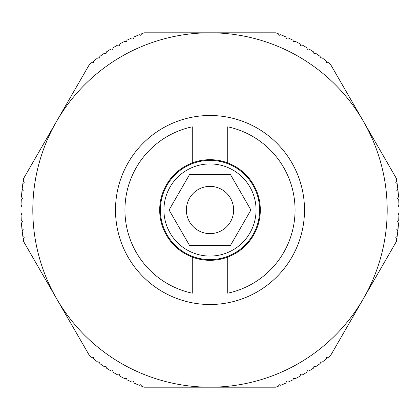 <?xml version="1.0" encoding="UTF-8"?>
<svg xmlns="http://www.w3.org/2000/svg" width="420" height="420" viewBox="0 0 420 420"><rect width="100%" height="100%" fill="white"/><g stroke="black" fill="none" stroke-linecap="round" stroke-linejoin="round"><path stroke-width="0.63" d="M56.553 121.406A177.188 177.188 0 0 0 210 387.188A177.188 177.188 0 0 0 363.447 121.406A177.188 177.188 0 0 0 56.553 121.406L23.667 178.364A189 189 0 0 0 23.205 181.225L24.197 182.564L22.858 183.556A189 189 0 0 0 22.16 189.073L23.21 190.365L21.914 191.415A189 189 0 0 0 21.451 196.959L22.554 198.209L21.305 199.306A189 189 0 0 0 21.068 204.866L22.223 206.068L21.021 207.218A189 189 0 0 0 21.021 212.783L22.223 213.932L21.068 215.135A189 189 0 0 0 21.305 220.694L22.554 221.791L21.451 223.041A189 189 0 0 0 21.914 228.585L23.21 229.635L22.16 230.927A189 189 0 0 0 22.858 236.444L24.197 237.436L23.205 238.775A189 189 0 0 0 23.667 241.637L89.434 355.551A189 189 0 0 0 91.681 357.383L93.335 357.194L93.529 358.848A189 189 0 0 0 97.96 362.208L99.603 361.951L99.865 363.594A189 189 0 0 0 104.428 366.765L106.061 366.44L106.391 368.072A189 189 0 0 0 111.09 371.049L112.707 370.655L113.101 372.272A189 189 0 0 0 117.92 375.05L119.516 374.588L119.984 376.183A189 189 0 0 0 124.913 378.761L126.488 378.231L127.019 379.811A189 189 0 0 0 132.053 382.179L133.607 381.581L134.206 383.135A189 189 0 0 0 139.33 385.292L140.858 384.631L141.519 386.159A189 189 0 0 0 144.233 387.188L275.767 387.188A189 189 0 0 0 278.481 386.159L279.143 384.631L280.67 385.292A189 189 0 0 0 285.794 383.135L286.393 381.581L287.947 382.179A189 189 0 0 0 292.981 379.811L293.512 378.231L295.087 378.761A189 189 0 0 0 300.017 376.183L300.484 374.588L302.08 375.05A189 189 0 0 0 306.899 372.272L307.293 370.655L308.91 371.049A189 189 0 0 0 313.609 368.072L313.94 366.44L315.572 366.765A189 189 0 0 0 320.135 363.594L320.397 361.951L322.04 362.208A189 189 0 0 0 326.471 358.848L326.666 357.194L328.319 357.383A189 189 0 0 0 330.566 355.551L396.333 241.637A189 189 0 0 0 396.795 238.775L395.803 237.436L397.142 236.444A189 189 0 0 0 397.84 230.927L396.79 229.635L398.087 228.585A189 189 0 0 0 398.548 223.041L397.446 221.791L398.695 220.694A189 189 0 0 0 398.932 215.135L397.777 213.932L398.979 212.783A189 189 0 0 0 398.979 207.218L397.777 206.068L398.932 204.866A189 189 0 0 0 398.695 199.306L397.446 198.209L398.548 196.959A189 189 0 0 0 398.087 191.415L396.79 190.365L397.84 189.073A189 189 0 0 0 397.142 183.556L395.803 182.564L396.795 181.225A189 189 0 0 0 396.333 178.364L330.566 64.449A189 189 0 0 0 328.319 62.617L326.666 62.806L326.471 61.152A189 189 0 0 0 322.04 57.792L320.397 58.049L320.135 56.406A189 189 0 0 0 315.572 53.235L313.94 53.56L313.609 51.928A189 189 0 0 0 308.91 48.951L307.293 49.345L306.899 47.728A189 189 0 0 0 302.08 44.951L300.484 45.413L300.017 43.816A189 189 0 0 0 295.087 41.239L293.512 41.769L292.981 40.189A189 189 0 0 0 287.947 37.821L286.393 38.42L285.794 36.866A189 189 0 0 0 280.67 34.708L279.143 35.369L278.481 33.841A189 189 0 0 0 275.767 32.812L144.233 32.812A189 189 0 0 0 141.519 33.841L140.858 35.369L139.33 34.708A189 189 0 0 0 134.206 36.866L133.607 38.42L132.053 37.821A189 189 0 0 0 127.019 40.189L126.488 41.769L124.913 41.239A189 189 0 0 0 119.984 43.816L119.516 45.413L117.92 44.951A189 189 0 0 0 113.101 47.728L112.707 49.345L111.09 48.951A189 189 0 0 0 106.391 51.928L106.061 53.56L104.428 53.235A189 189 0 0 0 99.865 56.406L99.603 58.049L97.96 57.792A189 189 0 0 0 93.529 61.152L93.335 62.806L91.681 62.617A189 189 0 0 0 89.434 64.449L56.553 121.406M115.5 210A94.5 94.5 0 0 1 210 115.5A94.5 94.5 0 0 1 304.5 210A94.5 94.5 0 0 1 210 304.5A94.5 94.5 0 0 1 115.5 210M192.281 162.902L192.281 126.814A85.05 85.05 0 0 0 192.281 293.186L192.281 257.098A50.321 50.321 0 0 1 192.281 162.902A50.321 50.321 0 0 1 260.321 210A50.321 50.321 0 0 1 227.719 257.098L227.719 293.186A85.05 85.05 0 0 0 227.719 126.814L227.719 162.902M256.069 210A46.069 46.069 0 0 0 210 163.931A46.069 46.069 0 0 0 163.931 210A46.069 46.069 0 0 0 210 256.069A46.069 46.069 0 0 0 256.069 210M210 160.388A49.613 49.613 0 0 1 259.613 210A49.613 49.613 0 0 1 210 259.613A49.613 49.613 0 0 1 160.388 210A49.613 49.613 0 0 1 210 160.388M210 233.625A23.625 23.625 0 0 1 186.375 210A23.625 23.625 0 0 1 210 186.375A23.625 23.625 0 0 1 233.625 210A23.625 23.625 0 0 1 210 233.625M250.919 210L230.459 245.438L189.541 245.438L169.082 210L189.541 174.562L230.459 174.562L250.919 210M227.719 257.098A50.321 50.321 0 0 1 192.281 257.098"/></g></svg>
